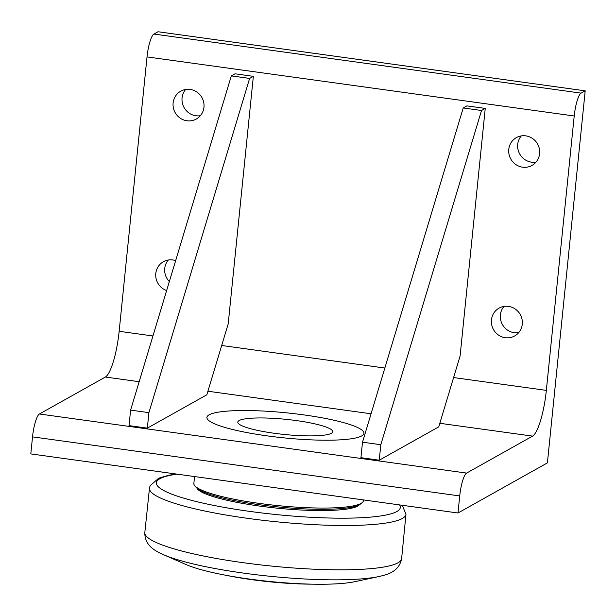 <?xml version="1.0" encoding="UTF-8"?>
<svg xmlns="http://www.w3.org/2000/svg" width="616" height="616" viewBox="0 0 616 616"><rect width="100%" height="100%" fill="white"/><g stroke="black" fill="none" stroke-linecap="round" stroke-linejoin="round"><path stroke-width="0.92" d="M359.428 504.727A82.074 13.082 -174.2 0 1 357.68 506.098A82.074 13.082 -174.2 0 1 272.141 507.63A82.074 13.082 -174.2 0 1 196.989 488.226M378.848 576.561L354.862 581.681A94.702 15.1 -174.2 0 1 269.577 581.466A94.702 15.1 -174.2 0 1 185.994 564.525L163.525 554.693A120.751 19.25 5.8 0 0 243.543 573.103A120.751 19.25 5.8 0 0 378.848 576.561C384.384 575.044 398.891 573.165 401.624 558.62A129.06 20.574 -174.2 0 1 397.975 562.808A129.06 20.574 -174.2 0 1 242.758 562.631A129.06 20.574 -174.2 0 1 144.822 532.54C144.537 547.278 158.397 552.105 163.525 554.693M194.756 485.716L196.15 487.379A83.653 13.336 5.8 0 0 277.154 506.853A83.653 13.336 5.8 0 0 360.422 504.065L362.123 502.71A85.231 13.59 -174.2 0 1 258.543 503.303A85.231 13.59 -174.2 0 1 194.756 485.716A85.231 13.59 -174.2 0 1 193.863 483.414L194.564 476.568M363.532 499.93L363.455 500.646A85.231 13.59 -174.2 0 1 362.123 502.71M296.535 420.605A47.709 7.608 5.8 0 0 239.162 420.543A47.709 7.608 5.8 0 0 274.012 433.233A47.709 7.608 5.8 0 0 331.393 433.294A47.709 7.608 5.8 0 0 296.535 420.605M379.24 460.214L438.746 426.865L460.098 355.986L485.246 108.408L481.527 110.495L463.217 107.962L362.508 442.18L360.93 457.68L379.24 460.214L380.811 444.713L362.508 442.18M485.246 108.408L466.943 105.875L463.217 107.962M481.527 110.495L380.811 444.713M147.339 428.143L206.837 394.794L228.197 323.916L253.345 76.338L249.619 78.424L231.316 75.891L130.607 410.11L129.029 425.61L147.339 428.143L148.91 412.643L130.607 410.11M253.345 76.338L235.043 73.804L231.316 75.891M249.619 78.424L148.91 412.643M547.408 462.878L457.988 512.997L459.721 495.942A20.52 4.489 -82.1 0 1 466.612 473.08L532.555 436.113A41.041 8.971 97.9 0 0 546.338 390.382L574.212 115.993A20.52 4.489 -82.1 0 1 581.104 93.124L585.2 90.829L547.408 462.878M466.612 473.08L39.424 413.998A20.52 4.489 97.9 0 0 32.532 436.867L30.8 453.915L457.988 512.997M39.424 413.998L105.367 377.038L139.162 381.712M361.715 435.92A78.917 12.582 -174.2 0 1 266.805 435.812A78.917 12.582 -174.2 0 1 209.147 414.822A78.917 12.582 -174.2 0 1 304.058 414.93A78.917 12.582 -174.2 0 1 361.715 435.92M166.628 290.567A15.954 15.354 60.7 0 1 155.817 276.9A15.954 15.354 60.7 0 1 163.425 261.708A15.954 15.354 60.7 0 1 175.645 260.63M168.337 259.998A15.954 15.354 -119.3 0 0 164.742 268.476A15.954 15.354 -119.3 0 0 169.338 281.566M539.608 153.654A15.954 15.354 60.7 0 1 531.985 165.434A15.954 15.354 60.7 0 1 510.795 159.028A15.954 15.354 60.7 0 1 516.393 137.607A15.954 15.354 60.7 0 1 532.594 138.523A15.954 15.354 60.7 0 1 539.608 153.654M521.305 135.897A15.954 15.354 -119.3 0 0 517.71 144.375A15.954 15.354 -119.3 0 0 536.012 162.131M203.958 107.23A15.954 15.354 60.7 0 1 196.342 119.011A15.954 15.354 60.7 0 1 175.144 112.605A15.954 15.354 60.7 0 1 180.742 91.183A15.954 15.354 60.7 0 1 196.951 92.1A15.954 15.354 60.7 0 1 203.958 107.23M185.662 89.474A15.954 15.354 -119.3 0 0 182.066 97.959A15.954 15.354 -119.3 0 0 200.362 115.708M522.283 324.178A15.954 15.354 60.7 0 1 514.668 335.959A15.954 15.354 60.7 0 1 493.47 329.552A15.954 15.354 60.7 0 1 499.068 308.131A15.954 15.354 60.7 0 1 515.276 309.047A15.954 15.354 60.7 0 1 522.283 324.178M503.988 306.421A15.954 15.354 -119.3 0 0 500.392 314.899A15.954 15.354 -119.3 0 0 518.687 332.655M152.945 335.974L119.15 331.3A41.041 8.971 -82.1 0 1 105.367 377.038M119.15 331.3L147.024 56.911L574.212 115.993M581.104 93.124L153.915 34.049A20.52 4.489 97.9 0 0 147.024 56.911M153.915 34.049L158.012 31.747L585.2 90.829M226.495 575.39A81.127 12.936 5.8 0 0 312.997 584.176M399.553 504.912A122.592 19.543 -174.2 0 1 396.843 511.519A122.592 19.543 -174.2 0 1 249.411 511.349A122.592 19.543 -174.2 0 1 177.108 474.151M176.168 474.02L168.684 475.275L158.751 478.17L150.112 485.708L149.48 488.172A128.906 20.551 5.8 0 0 247.293 518.302A128.906 20.551 5.8 0 0 402.325 518.48A128.906 20.551 5.8 0 0 405.975 514.229L401.624 558.62M207.915 391.222L371.063 413.783M439.816 423.292L532.555 436.113M32.532 436.867L459.721 495.942M546.338 390.382L453.599 377.554M384.846 368.045L221.698 345.484M149.48 488.172L144.822 532.54M405.975 514.229L402.256 505.289"/></g></svg>
